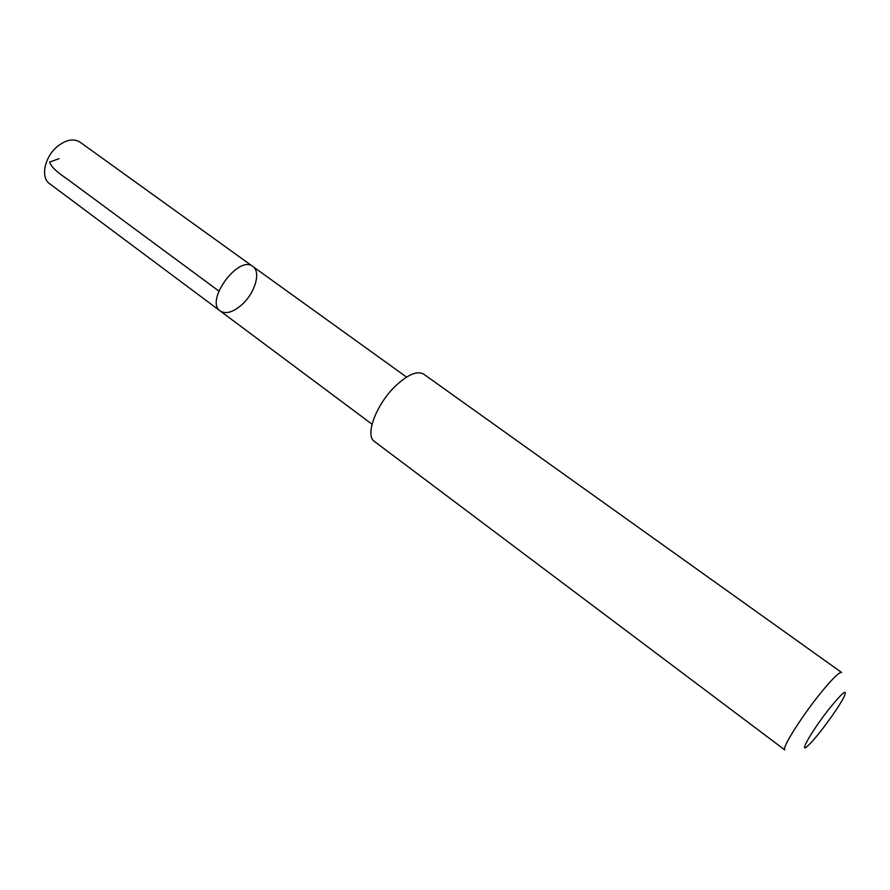 <?xml version="1.0" encoding="UTF-8"?>
<svg xmlns="http://www.w3.org/2000/svg" width="890" height="890" viewBox="0 0 890 890"><rect width="100%" height="100%" fill="white"/><g stroke="black" fill="none" stroke-linecap="round" stroke-linejoin="round"><path stroke-width="1.33" d="M241.913 304.647C233.158 312.257 225.949 314.37 220.275 311.011C204.478 301.143 238.709 254.429 252.871 266.511C261.237 271.862 254.974 293.099 241.913 304.647M80 142.133C73.737 138.273 66.305 139.63 57.717 146.205C44.611 156.529 40.217 177.511 49.573 183.674L220.275 311.011C204.478 301.143 238.709 254.429 252.871 266.511L80 142.133M395.282 386.204C376.103 404.594 364.689 435.555 374.412 441.429L784.824 749.936C781.298 748.968 800.689 717.796 819.701 694.211C831.928 679.137 839.226 671.883 841.584 672.462L423.707 374.145C417.199 370.485 407.731 374.501 395.282 386.204M829.858 707.995C812.236 729.978 797.373 755.988 808.242 745.442C816.898 737.732 839.615 706.716 844.354 696.136C847.369 688.537 842.53 692.498 829.858 707.995M59.029 158.687L49.673 162.013C50.73 166.274 56.393 171.815 66.683 178.645L218.851 291.041M406.563 377.082L252.871 266.511M372.042 424.207L220.275 311.011"/></g></svg>
